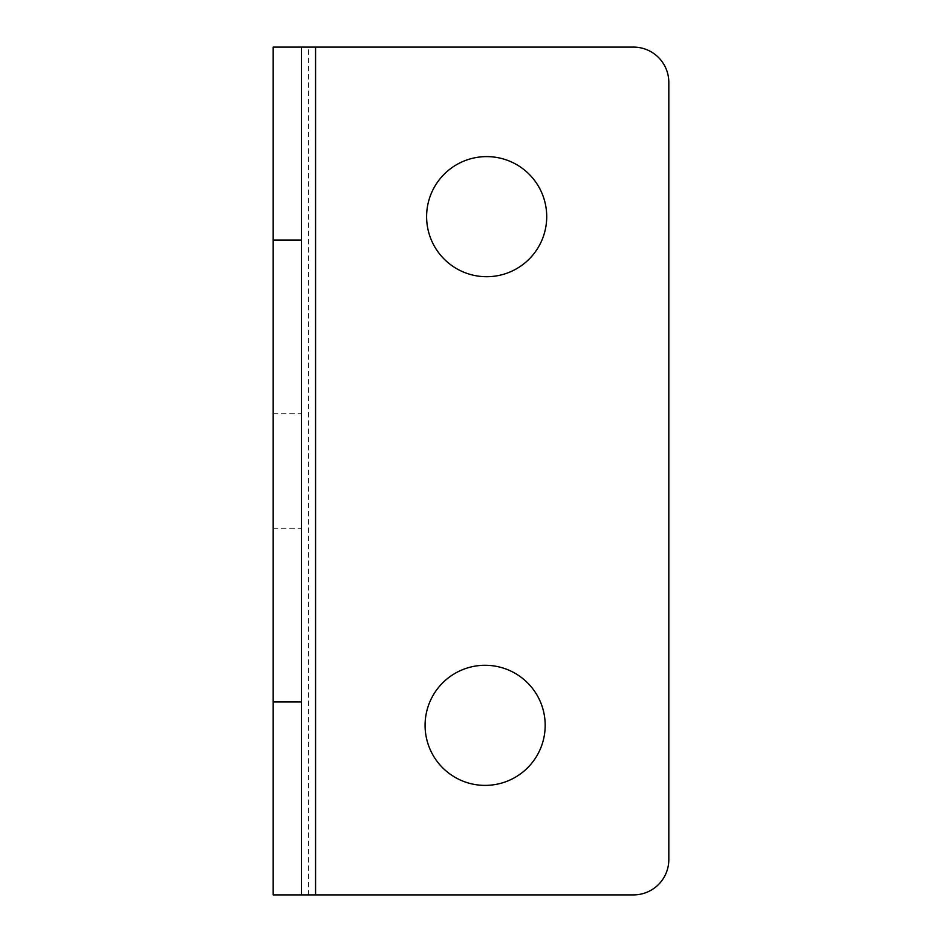 <?xml version="1.0" encoding="UTF-8"?>
<svg xmlns="http://www.w3.org/2000/svg" width="942" height="942" viewBox="0 0 942 942"><rect width="100%" height="100%" fill="white"/><g stroke="black" fill="none" stroke-linecap="round" stroke-linejoin="round"><path stroke-width="0.71" stroke-dasharray="4.71 3.53" d="M545.183 725.34A60.053 60.053 0 0 0 485.13 665.288A60.053 60.053 0 0 0 425.077 725.34A60.053 60.053 0 0 0 485.13 785.393A60.053 60.053 0 0 0 545.183 725.34M546.713 216.66A60.053 60.053 0 0 0 486.661 156.607A60.053 60.053 0 0 0 426.608 216.66A60.053 60.053 0 0 0 486.661 276.712A60.053 60.053 0 0 0 546.713 216.66M301.44 471L301.44 413.773L301.44 471M273.18 471L273.18 413.773L273.18 471M301.44 894.9L301.44 47.1M308.505 894.9L633.495 894.9A35.325 35.325 0 0 0 668.82 859.575L668.82 82.425A35.325 35.325 0 0 0 633.495 47.1L273.18 47.1L273.18 894.9L308.505 894.9L308.505 47.1M273.18 413.773L301.44 413.773M273.18 528.226L301.44 528.226"/><path stroke-width="1.41" d="M545.183 725.34A60.053 60.053 0 0 0 485.13 665.288A60.053 60.053 0 0 0 425.077 725.34A60.053 60.053 0 0 0 485.13 785.393A60.053 60.053 0 0 0 545.183 725.34M546.713 216.66A60.053 60.053 0 0 0 486.661 156.607A60.053 60.053 0 0 0 426.608 216.66A60.053 60.053 0 0 0 486.661 276.712A60.053 60.053 0 0 0 546.713 216.66M315.57 894.9L633.495 894.9A35.325 35.325 0 0 0 668.82 859.575L668.82 82.425A35.325 35.325 0 0 0 633.495 47.1L315.57 47.1L315.57 894.9L273.18 894.9L273.18 47.1L301.44 47.1L301.44 894.9M301.44 47.1L315.57 47.1M301.44 240.069L273.18 240.069M301.44 701.931L273.18 701.931"/></g></svg>
